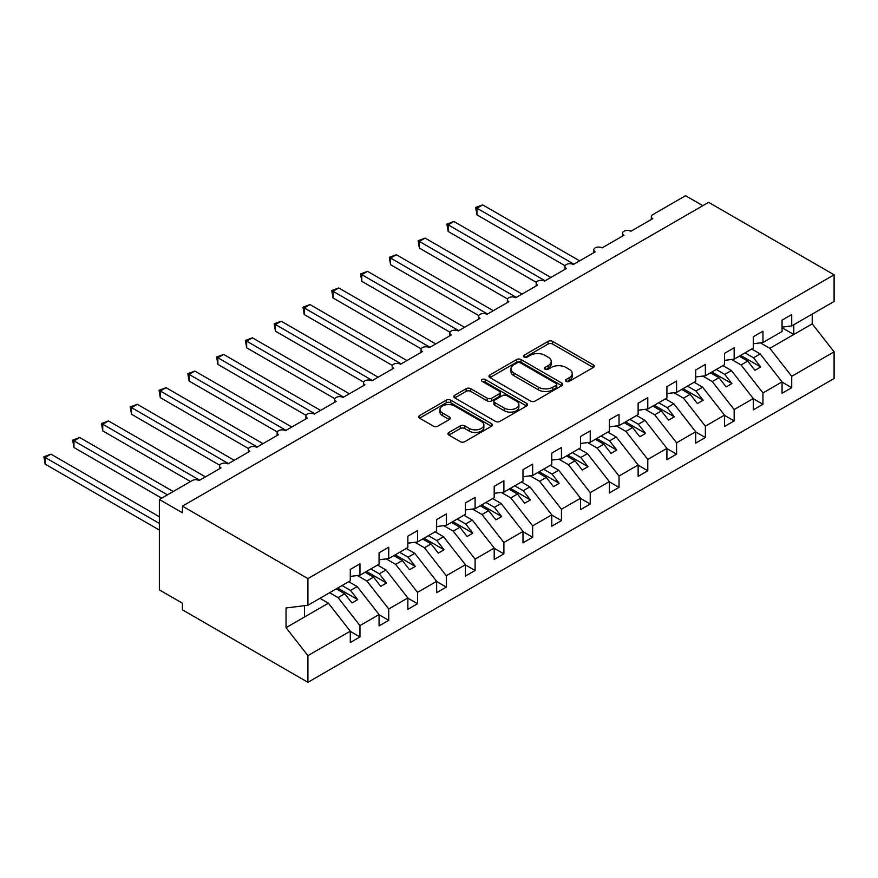 <?xml version="1.0" encoding="UTF-8"?>
<svg xmlns="http://www.w3.org/2000/svg" width="878" height="878" viewBox="0 0 878 878"><rect width="100%" height="100%" fill="white"/><g stroke="black" fill="none" stroke-linecap="round" stroke-linejoin="round"><path stroke-width="1.32" d="M566.123 381.337A2.239 1.295 0 0 0 569.284 381.337L593.298 367.476A3.194 1.844 0 0 0 594.241 366.17A3.194 1.844 0 0 0 593.298 364.864L552.613 341.377A3.194 1.844 0 0 0 548.091 341.377L524.078 355.239A2.239 1.295 0 0 0 523.42 356.15A2.239 1.295 0 0 0 524.078 357.061A2.239 1.295 0 0 0 527.239 357.061L530.356 355.272A10.229 5.905 0 0 1 544.821 355.272L548.212 357.225A10.229 5.905 0 0 1 551.208 361.407A10.229 5.905 0 0 1 548.212 365.577L545.095 367.377A2.239 1.295 0 0 0 544.448 368.288A2.239 1.295 0 0 0 545.095 369.199A2.239 1.295 0 0 0 548.267 369.199L551.373 367.41A10.229 5.905 0 0 1 565.838 367.41L569.229 369.364A10.229 5.905 0 0 1 572.226 373.545A10.229 5.905 0 0 1 569.229 377.716L566.123 379.515A2.239 1.295 0 0 0 565.465 380.426A2.239 1.295 0 0 0 566.123 381.337L566.123 379.515M448.867 432.459A3.194 1.844 0 0 0 447.934 433.765A3.194 1.844 0 0 0 448.867 435.071L460.281 441.656A3.194 1.844 0 0 0 464.802 441.656L491.471 426.258A3.194 1.844 0 0 0 492.404 424.952A3.194 1.844 0 0 0 491.471 423.657L450.787 400.159A3.194 1.844 0 0 0 446.265 400.159L419.596 415.557A3.194 1.844 0 0 0 418.652 416.863A3.194 1.844 0 0 0 419.596 418.169L433.381 426.126A3.194 1.844 0 0 0 437.902 426.126L449.316 419.541A3.194 1.844 0 0 0 450.249 418.235A3.194 1.844 0 0 0 449.316 416.929L442.479 412.978A8.55 4.939 0 0 1 439.977 409.488A8.55 4.939 0 0 1 445.256 404.934A8.55 4.939 0 0 1 454.574 405.998L481.353 421.462A8.55 4.939 0 0 1 483.866 424.952A8.55 4.939 0 0 1 478.587 429.518A8.55 4.939 0 0 1 469.269 428.453L464.802 425.874A3.194 1.844 0 0 0 460.281 425.874L448.867 432.459L448.867 435.071M782.057 327.132L791.726 325.925L834.1 301.461L834.1 274.803L708.601 202.346L182.415 506.134L182.415 512.785L159.379 499.494L192.194 480.551A4.884 2.821 0 0 1 199.108 480.551L220.982 467.919A4.884 2.821 0 0 1 219.555 465.922A4.884 2.821 0 0 1 222.573 463.321A4.884 2.821 0 0 1 227.896 463.924L249.769 451.292A4.884 2.821 0 0 1 248.342 449.306A4.884 2.821 0 0 1 251.349 446.693A4.884 2.821 0 0 1 256.672 447.308L278.556 434.676A4.884 2.821 0 0 1 277.119 432.689A4.884 2.821 0 0 1 280.137 430.077A4.884 2.821 0 0 1 285.46 430.692L307.333 418.06A4.884 2.821 0 0 1 305.906 416.062A4.884 2.821 0 0 1 308.924 413.461A4.884 2.821 0 0 1 314.247 414.076L336.12 401.444A4.884 2.821 0 0 1 334.694 399.446A4.884 2.821 0 0 1 337.712 396.845A4.884 2.821 0 0 1 343.035 397.449L364.908 384.827A4.884 2.821 0 0 1 363.481 382.83A4.884 2.821 0 0 1 366.488 380.218A4.884 2.821 0 0 1 371.811 380.832L393.695 368.2A4.884 2.821 0 0 1 392.257 366.214A4.884 2.821 0 0 1 395.276 363.602A4.884 2.821 0 0 1 400.598 364.216L422.472 351.584A4.884 2.821 0 0 1 421.045 349.587A4.884 2.821 0 0 1 424.063 346.986A4.884 2.821 0 0 1 429.386 347.6L451.259 334.968A4.884 2.821 0 0 1 449.832 332.971A4.884 2.821 0 0 1 452.85 330.369A4.884 2.821 0 0 1 458.173 330.973L480.046 318.352A4.884 2.821 0 0 1 478.62 316.354A4.884 2.821 0 0 1 481.627 313.742A4.884 2.821 0 0 1 486.95 314.357L508.834 301.725A4.884 2.821 0 0 1 507.396 299.738A4.884 2.821 0 0 1 510.414 297.126A4.884 2.821 0 0 1 515.737 297.741L537.621 285.109A4.884 2.821 0 0 1 536.184 283.111A4.884 2.821 0 0 1 539.202 280.51A4.884 2.821 0 0 1 544.525 281.125L566.398 268.492A4.884 2.821 0 0 1 564.971 266.495A4.884 2.821 0 0 1 567.989 263.894A4.884 2.821 0 0 1 573.312 264.498L595.185 251.876A4.884 2.821 0 0 1 593.758 249.879A4.884 2.821 0 0 1 596.766 247.267A4.884 2.821 0 0 1 602.099 247.881L623.973 235.249A4.884 2.821 0 0 1 622.535 233.263A4.884 2.821 0 0 1 625.553 230.651A4.884 2.821 0 0 1 630.876 231.265L652.76 218.633A4.884 2.821 180 0 1 651.322 216.636A4.884 2.821 180 0 1 652.76 214.649L685.575 195.695L702.839 205.671M834.1 274.803L307.915 578.602L182.415 506.134M530.575 401.07A3.194 1.844 0 0 0 535.097 401.07L561.766 385.672A3.194 1.844 0 0 0 562.71 384.366A3.194 1.844 0 0 0 561.766 383.071L521.082 359.574A3.194 1.844 0 0 0 516.56 359.574L489.891 374.972A3.194 1.844 0 0 0 488.958 376.278A3.194 1.844 0 0 0 489.891 377.584L530.575 401.07M482.988 381.82A2.239 1.295 0 0 1 485.26 382.139L485.26 379.483L526.624 403.364A3.194 1.844 0 0 1 527.557 404.659A3.194 1.844 0 0 1 526.624 405.965L499.944 421.363A3.194 1.844 0 0 1 495.433 421.363L454.738 397.877L454.738 395.265A3.194 1.844 0 0 0 453.805 396.571A3.194 1.844 0 0 0 454.738 397.877M454.738 395.265L466.152 388.68A3.194 1.844 0 0 1 470.674 388.68L487.18 398.206A3.194 1.844 0 0 0 491.702 398.206L499.275 393.838A3.194 1.844 0 0 0 500.208 392.532A3.194 1.844 0 0 0 499.275 391.226L482.088 381.304A2.239 1.295 0 0 1 481.44 380.394A2.239 1.295 0 0 1 482.823 379.197A2.239 1.295 0 0 1 485.26 379.483M307.915 578.602L307.915 605.249L350.289 580.786L350.289 569.427L359.958 563.841L359.958 575.211L350.289 576.407M359.958 575.211L379.066 564.17L379.066 552.8L388.745 547.224L388.745 558.584L379.066 559.791M388.745 558.584L407.853 547.554L407.853 536.184L417.522 530.597L417.522 541.967L407.853 543.175M417.522 541.967L436.64 530.938L436.64 519.567L446.309 513.981L446.309 525.351L436.64 526.559M446.309 525.351L465.428 514.31L465.428 502.951L475.097 497.365L475.097 508.735L465.428 509.942M475.097 508.735L494.204 497.694L494.204 486.335L503.884 480.749L503.884 492.108L494.204 493.315M503.884 492.108L522.992 481.078L522.992 469.708L532.661 464.122L532.661 475.492L522.992 476.699M532.661 475.492L551.779 464.462L551.779 453.092L561.448 447.506L561.448 458.876L551.779 460.083M561.448 458.876L580.567 447.846L580.567 436.476L590.235 430.889L590.235 442.26L580.567 443.467M590.235 442.26L609.343 431.219L609.343 419.86L619.023 414.273L619.023 425.643L609.343 426.84M619.023 425.643L638.13 414.603L638.13 403.232L647.799 397.657L647.799 409.016L638.13 410.224M647.799 409.016L666.918 397.986L666.918 386.616L676.587 381.03L676.587 392.4L666.918 393.607M676.587 392.4L695.705 381.37L695.705 370L705.374 364.414L705.374 375.784L695.705 376.991M705.374 375.784L724.493 364.743L724.493 353.384L734.162 347.798L734.162 359.168L724.493 360.364M734.162 359.168L753.269 348.127L753.269 336.757L762.949 331.182L762.949 342.541L753.269 343.748M350.289 631.381L359.958 636.967L359.958 625.597L379.066 614.556L357.192 586.57L348.731 581.686M329.612 592.727L338.085 597.611L359.958 625.597M379.066 614.765L388.745 620.34L388.745 608.981L407.853 597.94L385.98 569.954L377.518 565.07M357.401 575.529L366.861 580.995L388.745 608.981M407.853 598.137L417.522 603.724L417.522 592.354L436.64 581.324L414.767 553.338L406.294 548.454M386.188 558.902L395.649 564.367L417.522 592.354M436.64 581.521L446.309 587.108L446.309 575.738L465.428 564.708L443.544 536.721L435.082 531.838M414.965 542.286L424.436 547.751L446.309 575.738M465.428 564.905L475.097 570.491L475.097 559.121L494.204 548.081L472.331 520.094L463.869 515.21M443.752 525.67L453.224 531.135L475.097 559.121M494.204 548.289L503.884 553.864L503.884 542.505L522.992 531.464L501.118 503.478L492.657 498.594M472.54 509.053L482 514.519L503.884 542.505M522.992 531.662L532.661 537.248L532.661 525.878L551.779 514.848L529.906 486.862L521.433 481.978M501.327 492.437L510.787 497.892L532.661 525.878M551.779 515.046L561.448 520.632L561.448 509.262L580.567 498.232L558.682 470.246L550.221 465.362M530.103 475.81L539.575 481.276L561.448 509.262M580.567 498.43L590.235 504.016L590.235 492.646L609.343 481.616L587.47 453.63L579.008 448.735M558.891 459.194L568.362 464.66L590.235 492.646M609.343 481.813L619.023 487.4L619.023 476.03L638.13 464.989L616.257 437.003L607.795 432.119M587.678 442.578L597.139 448.043L619.023 476.03M638.13 465.186L647.799 470.773L647.799 459.413L666.918 448.373L645.045 420.386L636.583 415.503M616.466 425.962L625.926 431.427L647.799 459.413M666.918 448.57L676.587 454.156L676.587 442.786L695.705 431.756L673.821 403.77L665.359 398.886M645.242 409.335L654.714 414.8L676.587 442.786M695.705 431.954L705.374 437.54L705.374 426.17L724.493 415.14L702.609 387.154L694.147 382.259M674.03 392.718L683.501 398.184L705.374 426.17M724.493 415.338L734.162 420.924L734.162 409.554L753.269 398.513L731.396 370.527L722.934 365.643M702.817 376.102L712.277 381.568L734.162 409.554M753.269 398.722L762.949 404.297L762.949 392.938L782.057 381.897L782.057 393.267L791.726 387.681L791.726 376.311L834.1 351.848L834.1 378.506L307.915 682.305L182.415 609.837L182.415 603.197L159.379 589.895L159.379 499.494M731.604 359.486L741.065 364.952L762.949 392.938M791.726 325.925L791.726 314.554L782.057 320.141L782.057 331.511L762.949 342.541M782.057 382.095L791.726 387.681M760.381 342.859L769.852 348.325L791.726 376.311M307.915 605.249L286.041 607.982L286.041 627.66L328.405 603.197L319.943 598.302M328.405 603.197L350.289 631.183L350.289 642.542L359.958 636.967M388.745 620.34L379.066 625.926L379.066 614.556M417.522 603.724L407.853 609.31L407.853 597.94M446.309 587.108L436.64 592.694L436.64 581.324M475.097 570.491L465.428 576.067L465.428 564.708M503.884 553.864L494.204 559.451L494.204 548.081M532.661 537.248L522.992 542.834L522.992 531.464M561.448 520.632L551.779 526.218L551.779 514.848M590.235 504.016L580.567 509.602L580.567 498.232M619.023 487.4L609.343 492.975L609.343 481.616M647.799 470.773L638.13 476.359L638.13 464.989M676.587 454.156L666.918 459.743L666.918 448.373M705.374 437.54L695.705 443.127L695.705 431.756M734.162 420.924L724.493 426.499L724.493 415.14M762.949 404.297L753.269 409.883L753.269 398.513M286.041 627.66L307.915 655.646L350.289 631.183M307.915 655.646L307.915 682.305M338.085 597.611L344.758 593.758L351.957 602.966L357.708 599.641L350.52 590.433L357.192 586.57M336.296 588.864L344.758 593.758M342.047 585.549L350.52 590.433M366.861 580.995L373.545 577.131L380.745 586.339L386.496 583.014L379.296 573.817L385.98 569.954M365.083 572.247L373.545 577.131M370.834 568.922L379.296 573.817M395.649 564.367L402.333 560.515L409.521 569.723L415.283 566.398L408.083 557.19L414.767 553.338M393.86 555.631L402.333 560.515M399.622 552.306L408.083 557.19M424.436 547.751L431.109 543.899L438.309 553.107L444.07 549.782L436.871 540.574L443.544 536.721M422.647 539.015L431.109 543.899M428.409 535.69L436.871 540.574M453.224 531.135L459.896 527.283L467.096 536.491L472.847 533.165L465.658 523.957L472.331 520.094M451.435 522.388L459.896 527.283M457.186 519.074L465.658 523.957M482 514.519L488.684 510.656L495.883 519.864L501.634 516.549L494.435 507.341L501.118 503.478M480.222 505.772L488.684 510.656M485.973 502.446L494.435 507.341M510.787 497.892L517.471 494.04L524.66 503.248L530.422 499.922L523.222 490.714L529.906 486.862M508.999 489.156L517.471 494.04M514.76 485.83L523.222 490.714M539.575 481.276L546.248 477.423L553.447 486.631L559.209 483.306L552.01 474.098L558.682 470.246M537.786 472.54L546.248 477.423M543.548 469.214L552.01 474.098M568.362 464.66L575.035 460.807L582.235 470.015L587.986 466.69L580.797 457.482L587.47 453.63M566.573 455.912L575.035 460.807M572.335 452.598L580.797 457.482M597.139 448.043L603.823 444.18L611.022 453.388L616.773 450.074L609.573 440.866L616.257 437.003M595.361 439.296L603.823 444.18M601.112 435.971L609.573 440.866M625.926 431.427L632.61 427.564L639.799 436.772L645.56 433.447L638.361 424.239L645.045 420.386M624.148 422.68L632.61 427.564M629.899 419.355L638.361 424.239M654.714 414.8L661.386 410.948L668.586 420.156L674.348 416.83L667.148 407.622L673.821 403.77M652.925 406.064L661.386 410.948M658.687 402.739L667.148 407.622M683.501 398.184L690.174 394.332L697.373 403.54L703.135 400.214L695.936 391.006L702.609 387.154M681.712 389.448L690.174 394.332M687.474 386.122L695.936 391.006M712.277 381.568L718.961 377.705L726.161 386.913L731.912 383.598L724.712 374.39L731.396 370.527M710.5 372.821L718.961 377.705M716.25 369.495L724.712 374.39M741.065 364.952L747.749 361.088L754.948 370.296L760.699 366.971L753.5 357.763L760.183 353.911L782.057 381.897M739.287 356.205L747.749 361.088M745.038 352.879L753.5 357.763M760.183 353.911L751.722 349.027M769.852 348.325L812.227 323.861L834.1 351.848M782.057 327.724L793.8 334.496L793.8 324.728M812.227 314.094L812.227 323.861M304.457 617.025L304.457 605.688M740.659 355.403L760.699 366.971M711.882 372.031L731.912 383.598M683.095 388.647L703.135 400.214M654.308 405.263L674.348 416.83M625.52 421.879L645.56 433.447M596.744 438.506L616.773 450.074M567.956 455.122L587.986 466.69M539.169 471.738L559.209 483.306M510.381 488.355L530.422 499.922M481.605 504.982L501.634 516.549M452.818 521.598L472.847 533.165M424.03 538.214L444.07 549.782M395.243 554.83L415.283 566.398M366.466 571.446L386.496 583.014M337.679 588.073L357.708 599.641M567.012 381.656L569.229 380.372A10.229 5.905 0 0 0 572.226 376.201L572.226 373.545M551.208 361.407L551.208 364.063A10.229 5.905 0 0 1 548.212 368.233L545.995 369.517M593.254 367.498L552.613 344.033A3.194 1.844 0 0 0 548.091 344.033L524.967 357.379M561.722 385.705L521.082 362.241A3.194 1.844 0 0 0 516.56 362.241L489.935 377.606M556.114 385.288A2.239 1.295 0 0 0 556.773 384.366A2.239 1.295 0 0 0 556.114 383.456L520.402 362.844A2.239 1.295 0 0 0 517.241 362.844L513.959 364.732A10.229 5.905 0 0 0 510.963 368.903A10.229 5.905 0 0 0 513.959 373.084L538.379 387.176A10.229 5.905 0 0 0 552.844 387.176L556.114 385.288L556.114 387.944A2.239 1.295 0 0 0 556.773 387.033L556.773 384.366M510.963 368.903L510.963 371.57A10.229 5.905 0 0 0 513.959 375.74L513.959 373.084M556.114 387.944L552.844 389.832A10.229 5.905 0 0 1 538.379 389.832L513.959 375.74M454.782 397.899L466.152 391.336L466.152 388.68M500.208 392.532L500.208 395.188A3.194 1.844 0 0 1 499.275 396.494L491.702 400.862A3.194 1.844 0 0 1 487.18 400.862L470.674 391.336A3.194 1.844 0 0 0 466.152 391.336M485.26 382.139L526.581 405.998M504.301 408.094A8.55 4.939 0 0 0 513.619 409.159A8.55 4.939 0 0 0 518.898 404.604A8.55 4.939 0 0 0 516.396 401.103L506.957 395.66A3.194 1.844 0 0 0 502.435 395.66L494.863 400.028A3.194 1.844 0 0 0 493.93 401.334A3.194 1.844 0 0 0 494.863 402.64L504.301 408.094L504.301 410.75A8.55 4.939 0 0 0 513.619 411.815A8.55 4.939 0 0 0 518.898 407.26L518.898 404.604M493.93 401.334L493.93 404.001A3.194 1.844 0 0 0 494.863 405.296L494.863 402.64M504.301 410.75L494.863 405.296M483.866 424.952L483.866 427.619A8.55 4.939 0 0 1 478.587 432.174A8.55 4.939 0 0 1 469.269 431.109L464.802 428.53A3.194 1.844 0 0 0 460.281 428.53L448.91 435.093M439.977 409.488L439.977 412.155A8.55 4.939 0 0 0 442.479 415.645L442.479 412.978M449.273 419.563L442.479 415.645M491.428 426.291L450.787 402.826A3.194 1.844 0 0 0 446.265 402.826L419.64 418.191M475.667 207.471L476.941 208.196L476.941 214.847L475.667 207.471L482.691 204.87L476.941 208.196L573.883 264.168M476.941 214.847L565.136 265.771M482.691 204.87L579.645 260.843M446.891 224.088L448.153 224.823L448.153 231.463L446.891 224.088L453.915 221.497L448.153 224.823L545.095 280.784M448.153 231.463L536.348 282.387M453.915 221.497L550.857 277.47M418.104 240.704L419.366 241.439L419.366 248.079L418.104 240.704L425.128 238.114L419.366 241.439L516.319 297.412M419.366 248.079L507.572 299.003M425.128 238.114L522.07 294.086M389.316 257.32L390.578 258.055L390.578 264.706L389.316 257.32L396.34 254.73L390.578 258.055L487.531 314.028M390.578 264.706L478.784 315.619M396.34 254.73L493.282 310.702M360.529 273.947L361.802 274.671L361.802 281.322L360.529 273.947L367.553 271.346L361.802 274.671L458.744 330.644M361.802 281.322L449.997 332.246M367.553 271.346L464.506 327.318M331.752 290.563L333.014 291.287L333.014 297.938L331.752 290.563L338.765 287.973L333.014 291.287L429.957 347.26M333.014 297.938L421.21 348.862M338.765 287.973L435.718 343.946M302.965 307.179L304.227 307.915L304.227 314.554L302.965 307.179L309.989 304.589L304.227 307.915L401.18 363.887M304.227 314.554L392.422 365.478M309.989 304.589L406.931 360.562M274.177 323.795L275.44 324.531L275.44 331.182L274.177 323.795L281.201 321.205L275.44 324.531L372.393 380.503M275.44 331.182L363.646 382.095M281.201 321.205L378.144 377.178M245.39 340.423L246.663 341.147L246.663 347.798L245.39 340.423L252.414 337.821L246.663 341.147L343.605 397.119M246.663 347.798L334.858 398.722M252.414 337.821L349.367 393.794M216.614 357.039L217.876 357.763L217.876 364.414L216.614 357.039L223.627 354.449L217.876 357.763L314.818 413.736M217.876 364.414L306.071 415.338M223.627 354.449L320.58 410.41M187.826 373.655L189.088 374.39L189.088 381.03L187.826 373.655L194.85 371.065L189.088 374.39L286.03 430.363M189.088 381.03L277.283 431.954M194.85 371.065L291.792 427.037M159.039 390.271L160.301 391.006L160.301 397.657L159.039 390.271L166.063 387.681L160.301 391.006L257.254 446.979M160.301 397.657L248.507 448.57M166.063 387.681L263.005 443.653M130.251 406.898L131.524 407.622L131.524 414.273L130.251 406.898L137.275 404.297L131.524 407.622L228.467 463.595M131.524 414.273L219.719 465.197M137.275 404.297L234.228 460.27M101.475 423.514L102.737 424.239L102.737 430.889L101.475 423.514L108.488 420.924L102.737 424.239L199.679 480.211M102.737 430.889L190.471 481.539M108.488 420.924L205.441 476.886M72.687 440.13L73.95 440.866L73.95 447.506L72.687 440.13L79.711 437.54L73.95 440.866L167.446 494.841M73.95 447.506L161.684 498.166M79.711 437.54L173.196 491.515M43.9 456.747L45.162 457.482L45.162 464.133L43.9 456.747L50.924 454.156L45.162 457.482L159.379 523.42M45.162 464.133L159.379 530.071M50.924 454.156L159.379 516.78M569.229 380.372L569.229 377.716M545.095 369.199L545.095 367.377M548.212 368.233L548.212 365.577M524.078 357.061L524.078 355.239M548.091 344.033L548.091 341.377M552.613 344.033L552.613 341.377M593.298 367.476L593.298 364.864M489.891 377.584L489.891 374.972M516.56 362.241L516.56 359.574M521.082 362.241L521.082 359.574M561.766 385.672L561.766 383.071M538.379 389.832L538.379 387.176M552.844 389.832L552.844 387.176M470.674 391.336L470.674 388.68M487.18 400.862L487.18 398.206M491.702 400.862L491.702 398.206M499.275 396.494L499.275 393.838M526.624 405.965L526.624 403.364M460.281 428.53L460.281 425.874M464.802 428.53L464.802 425.874M469.269 431.109L469.269 428.453M449.316 419.541L449.316 416.929M419.596 418.169L419.596 415.557M446.265 402.826L446.265 400.159M450.787 402.826L450.787 400.159M491.471 426.258L491.471 423.657M622.535 236.083L622.535 233.263M651.322 219.456L651.322 216.636M593.758 252.699L593.758 249.879M564.971 269.316L564.971 266.495M536.184 285.932L536.184 283.111M507.396 302.559L507.396 299.738M478.62 319.175L478.62 316.354M449.832 335.791L449.832 332.971M421.045 352.407L421.045 349.587M392.257 369.034L392.257 366.214M363.481 385.651L363.481 382.83M334.694 402.267L334.694 399.446M305.906 418.883L305.906 416.062M277.119 435.51L277.119 432.689M248.342 452.126L248.342 449.306M219.555 468.742L219.555 465.922"/></g></svg>

